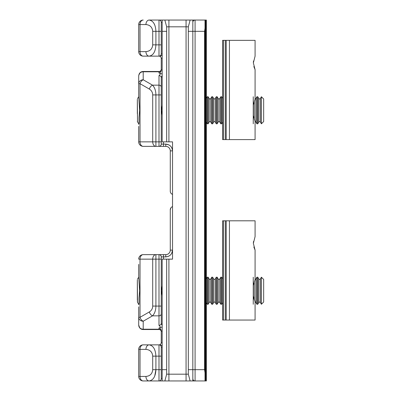 <?xml version="1.0" encoding="UTF-8"?>
<svg xmlns="http://www.w3.org/2000/svg" width="401" height="401" viewBox="0 0 401 401"><rect width="100%" height="100%" fill="white"/><g stroke="black" fill="none" stroke-linecap="round" stroke-linejoin="round"><path stroke-width="0.6" d="M205.913 20.05L205.913 380.95L206.365 380.95L206.365 20.05L190.134 20.05L188.32 26.817L188.32 374.183L190.134 380.95L195.086 380.95A2.256 2.256 0 0 1 192.831 378.694A2.256 2.256 0 0 0 195.086 380.95L205.011 380.95L205.011 20.05L205.011 28.17L204.56 31.328L204.56 369.672L192.831 369.672L192.831 20.05L190.134 20.05L192.831 20.05M190.134 380.95L163.508 380.95M163.508 141.854L163.508 144.109L165.763 144.109L165.763 146.365A4.511 4.511 0 0 1 170.275 150.876L170.275 191.036C170.214 192.525 170.966 193.663 172.53 194.45L172.53 206.55C170.966 207.337 170.214 208.475 170.275 209.964L170.275 250.124A4.511 4.511 0 0 1 165.763 254.635L143.207 254.635A4.511 3.188 90 0 0 140.019 259.146L152.711 259.146A4.511 3.188 -90 0 1 155.904 254.635L155.904 259.146L158.996 259.146L158.996 315.848A2.256 1.955 0 0 0 161.252 313.893L161.252 259.146L158.996 259.146L158.996 254.635A2.256 2.256 0 0 1 161.252 256.891L161.252 259.146M137.343 100.07L137.343 113.729M137.343 103.363L137.343 113.568M206.365 122.245L207.267 123.809L207.267 96.741L206.365 98.305M209.172 122.004L209.172 98.546C209.693 99.057 210.214 99.057 210.736 98.546L210.736 122.004C210.214 121.493 209.693 121.493 209.172 122.004L208.134 123.809L208.134 96.741L207.267 96.741M210.736 122.004L211.778 123.809L211.778 96.741L210.736 98.546M213.683 122.004L213.683 98.546C214.204 99.057 214.725 99.057 215.247 98.546L215.247 122.004C214.725 121.493 214.204 121.493 213.683 122.004L212.645 123.809L212.645 96.741L211.778 96.741M215.247 122.004L216.289 123.809L216.289 96.741L215.247 98.546M218.194 122.004L218.194 98.546C218.715 99.057 219.237 99.057 219.758 98.546L219.758 122.004C219.237 121.493 218.715 121.493 218.194 122.004L217.157 123.809L217.157 96.741L216.289 96.741M219.758 122.004L220.801 123.809L220.801 96.741L219.758 98.546M222.605 122.18L221.668 123.809L221.668 96.741L220.801 96.741M253.247 123.809L253.247 96.741M255.848 122.004L256.891 123.809L256.891 96.741L255.848 98.546L255.848 122.004L255.086 121.553L253.247 115.568M258.795 122.004L258.795 98.546C259.317 99.057 259.838 99.057 260.359 98.546L260.359 122.004C259.838 121.493 259.317 121.493 258.795 122.004L257.758 123.809L257.758 96.741L256.891 96.741M260.359 122.004L261.402 123.809L261.402 96.741L260.359 98.546M261.402 123.809L263.657 121.553L263.657 98.997L261.402 96.741M137.343 281.136L137.343 300.314M206.365 302.695L207.267 304.259L207.267 277.191L206.365 278.755M209.172 302.454L209.172 278.996C209.693 279.507 210.214 279.507 210.736 278.996L210.736 302.454C210.214 301.943 209.693 301.943 209.172 302.454L208.134 304.259L208.134 277.191L207.267 277.191M210.736 302.454L211.778 304.259L211.778 277.191L210.736 278.996M213.683 302.454L213.683 278.996C214.204 279.507 214.725 279.507 215.247 278.996L215.247 302.454C214.725 301.943 214.204 301.943 213.683 302.454L212.645 304.259L212.645 277.191L211.778 277.191M215.247 302.454L216.289 304.259L216.289 277.191L215.247 278.996M218.194 302.454L218.194 278.996C218.715 279.507 219.237 279.507 219.758 278.996L219.758 302.454C219.237 301.943 218.715 301.943 218.194 302.454L217.157 304.259L217.157 277.191L216.289 277.191M219.758 302.454L220.801 304.259L220.801 277.191L219.758 278.996M222.605 302.63L221.668 304.259L221.668 277.191L220.801 277.191M253.247 304.259L253.247 277.191M256.891 304.259L256.891 277.191L255.848 278.996L255.848 302.454L256.891 304.259L257.758 304.259L257.758 277.191L256.891 277.191M261.402 304.259L261.402 277.191L260.359 278.996L260.359 302.454L261.402 304.259L263.657 302.003L263.657 279.447L261.402 277.191M162.154 105.293L161.443 110.275L162.154 115.257M170.275 191.036L170.275 186.29M162.154 285.743L161.443 290.725L162.154 295.707M165.763 146.365L155.904 146.365A4.511 3.188 -90 0 1 152.711 141.854L140.019 141.854L140.019 83.684L149.327 89.057A4.511 2.952 -60 0 1 152.52 85.152L143.207 79.774L143.207 71.779C140.566 71.884 139.062 73.288 138.696 75.989L138.696 83.684A4.511 3.905 0 0 1 143.207 79.774A4.511 2.952 120 0 0 140.019 83.684L138.696 83.684L138.696 96.175L139.648 110.275L139.007 117.533L139.007 123.428L138.696 124.375L138.766 123.919L137.518 121.864L137.343 99.348M138.696 264.419L138.696 276.625L139.648 290.725L139.007 297.983L139.007 303.878L138.696 304.825L138.766 304.369L137.518 302.314L137.343 279.798M188.32 31.328L195.086 31.328L195.086 20.05A2.256 2.256 0 0 0 192.831 22.306M162.154 55.127L160.375 56.14L158.996 56.14A2.256 2.256 0 0 0 161.252 53.884L161.252 31.328L155.904 31.328C155.568 24.536 153.312 20.777 149.137 20.05L158.996 20.05L149.137 20.05A4.511 3.188 90 0 0 145.944 24.561C150.054 24.962 152.31 27.218 152.711 31.328L152.711 44.862C152.31 48.972 150.054 51.228 145.944 51.629L140.019 51.629A4.511 3.188 90 0 0 143.207 56.14L149.137 56.14L143.207 56.14A4.511 4.511 0 0 1 138.696 51.629L138.696 24.561L138.696 51.629A4.511 4.511 0 0 0 143.207 56.14M162.154 20.05L164.851 20.05L162.154 20.05L162.154 31.328L166.666 31.328L166.666 26.817L164.851 20.05L158.996 20.05A2.256 2.256 0 0 1 161.252 22.306L162.154 22.306M162.154 73.508L161.768 73.894L162.154 74.045M162.154 326.955L158.996 327.958C160.335 328.138 161.087 329.186 161.252 331.111L161.252 342.604A2.256 2.256 0 0 1 158.996 344.86L160.375 344.86L162.154 345.873M200.5 380.95L205.913 380.95M162.154 378.694L161.252 378.694A2.256 2.256 0 0 1 158.996 380.95L143.207 380.95L164.851 380.95L166.666 374.183L166.666 369.672L162.154 369.672L162.154 259.146L166.666 259.146L166.666 369.672M205.011 372.83L205.011 380.95L205.011 372.83L204.56 369.672M154.741 25.002L153.874 23.278M143.207 20.05A4.511 4.511 0 0 0 138.696 24.561A4.511 4.511 0 0 1 143.207 20.05A4.511 3.188 90 0 0 140.019 24.561L145.944 24.561M149.327 89.057C151.498 90.41 152.626 92.365 152.711 94.922L155.904 94.922C155.849 90.736 154.721 87.478 152.52 85.152L158.996 85.152L158.996 141.854L161.252 141.854L161.252 144.109L161.252 77.599L162.154 75.513L161.252 77.599A2.256 1.955 180 0 0 158.996 75.644L158.996 85.152A2.256 1.955 0 0 1 161.252 87.107L161.252 77.599M161.768 73.894L160.736 73.589L158.996 75.644M162.154 69.784L161.252 69.889C161.087 71.814 160.335 72.862 158.996 73.042L160.736 73.589M161.252 44.862L158.996 44.862L158.996 56.14L149.137 56.14L158.996 56.14A2.256 2.256 0 0 1 161.252 58.396L161.252 69.223A2.256 2.256 0 0 1 158.996 71.478L143.207 71.478C140.566 71.589 139.062 73.092 138.696 75.989C139.062 73.092 140.566 71.589 143.207 71.478L143.207 71.779L158.996 71.779L158.996 73.042M170.275 214.71L170.275 209.964M170.275 209.873L170.821 207.999M162.154 325.487L161.252 323.401L161.252 313.893M162.154 331.216L161.252 331.216M161.252 306.078L155.904 306.078C155.849 310.264 154.721 313.522 152.52 315.848L158.996 315.848L158.996 325.356A2.256 1.955 0 0 0 161.252 323.401M154.756 375.948L155.904 369.672C155.568 376.464 153.312 380.223 149.137 380.95A4.511 3.188 -90 0 1 145.944 376.439L140.019 376.439A4.511 3.188 90 0 0 143.207 380.95A4.511 4.511 0 0 1 138.696 376.439L138.696 349.371A4.511 4.511 0 0 1 143.207 344.86A4.511 3.188 90 0 0 140.019 349.371L145.944 349.371C150.054 349.772 152.31 352.028 152.711 356.138L152.711 369.672L158.996 369.672L158.996 380.95A2.256 2.256 0 0 0 161.252 378.694L161.252 347.116L162.154 347.116M161.252 31.328L161.252 22.306A2.256 2.256 0 0 0 158.996 20.05L158.996 44.862L152.711 44.862M163.508 146.365L163.508 144.109L161.252 144.109A2.256 2.256 0 0 1 158.996 146.365L158.996 141.854L155.904 141.854L155.904 94.922L161.252 94.922L161.252 87.107M161.252 331.777A2.256 2.256 0 0 0 158.996 329.522L158.996 329.221A2.256 1.955 180 0 1 161.252 331.111L162.154 331.086M158.996 56.14L160.375 56.14M152.711 31.328L155.904 31.328L155.904 44.862C155.503 51.714 153.247 55.473 149.137 56.14A4.511 3.188 -90 0 1 145.944 51.629M155.904 369.672L155.904 356.138C155.503 349.286 153.247 345.527 149.137 344.86L160.375 344.86M152.711 356.138L158.996 356.138L158.996 344.86A2.256 2.256 0 0 1 161.252 347.116A2.256 2.256 0 0 0 158.996 344.86L149.137 344.86A4.511 3.188 90 0 0 145.944 349.371M149.137 344.86L143.207 344.86A4.511 4.511 0 0 0 138.696 349.371L140.019 349.371L140.019 376.439L138.696 376.439A4.511 4.511 0 0 0 143.207 380.95M152.711 94.922L152.711 141.854L155.904 141.854L155.904 146.365L143.207 146.365A4.511 3.188 90 0 1 140.019 141.854L138.696 141.854L138.696 126.375M138.696 136.581L138.696 141.854A4.511 4.511 0 0 0 143.207 146.365A4.511 4.511 0 0 1 138.696 141.854M138.696 96.175L138.696 94.175M138.751 325.712C139.563 328.299 141.047 329.572 143.207 329.522C140.566 329.411 139.062 327.908 138.696 325.01L138.696 306.825M138.696 276.625L138.696 274.625M139.743 327.898L138.696 325.01C139.062 327.712 140.566 329.116 143.207 329.221L143.207 329.522L158.996 329.522M152.711 306.078L152.711 259.146L155.904 259.146L155.904 306.078L152.711 306.078C152.626 308.635 151.498 310.59 149.327 311.943A4.511 2.952 60 0 0 152.52 315.848L143.207 321.226A4.511 3.905 180 0 1 138.696 317.316L140.019 317.316A4.511 2.952 60 0 0 143.207 321.226L143.207 329.221L158.996 329.221L158.996 327.958M140.099 328.279L140.561 328.665M141.503 329.186L142.866 329.507M138.696 259.146A4.511 4.511 0 0 1 143.207 254.635A4.511 4.511 0 0 0 138.696 259.146L140.019 259.146L140.019 317.316L149.327 311.943M192.831 380.95L192.831 369.672L188.32 369.672M162.154 369.672L162.154 380.95L164.851 380.95M164.851 20.05L190.134 20.05M186.064 380.95L186.064 374.183L166.666 374.183M188.32 26.817L186.064 26.817L186.064 374.183L188.32 374.183M166.666 26.817L186.064 26.817L186.064 20.05M168.921 380.95L168.921 259.146L172.53 259.146L172.53 141.854L168.921 141.854L168.921 20.05M168.921 259.146L166.666 259.146M162.154 31.328L162.154 141.854L168.921 141.854M166.666 31.328L166.666 141.854M253.247 104.982L255.086 99.007L255.086 69.674L253.362 62.907L255.086 56.14L255.086 40.351L226.214 40.351L226.214 139.598L223.507 139.598L223.507 40.351L222.605 40.351L222.605 139.598L223.507 139.598M253.487 61.042L253.362 62.907M222.605 124.711L222.605 95.839M229.437 40.351L229.437 139.598L255.086 139.598L255.086 121.543M229.437 139.598L226.214 139.598M223.507 40.351L226.214 40.351M253.843 66.566L255.086 69.674M253.247 285.432L255.086 279.457L255.086 250.124L253.362 243.357L255.086 236.59L255.086 220.801L226.214 220.801L226.214 320.048L223.507 320.048L223.507 220.801L222.605 220.801L222.605 320.048L223.507 320.048M253.487 241.492L253.362 243.357M222.605 305.161L222.605 276.289M229.437 220.801L229.437 320.048L255.086 320.048L255.086 301.993L253.247 296.018M229.437 320.048L226.214 320.048M223.507 220.801L226.214 220.801M253.377 296.66L254.284 299.893L254.284 281.557M253.843 247.016L255.086 250.124M254.284 119.443L254.284 101.107M260.359 302.454C259.838 301.943 259.317 301.943 258.795 302.454L258.795 278.996C259.317 279.507 259.838 279.507 260.359 278.996M195.086 380.95L195.086 31.328L204.56 31.328M168.986 144.926L165.763 144.109C169.854 144.53 172.109 146.786 172.53 150.876L170.275 150.876M171.713 253.347L172.53 250.124C172.109 254.214 169.854 256.47 165.763 256.891L163.508 256.891L163.508 259.146M161.768 327.106L162.154 327.497M205.462 20.05L205.462 380.95M162.154 69.914L161.252 69.889A2.256 1.955 180 0 1 158.996 71.779L158.996 71.478M162.154 58.396L161.252 58.396M162.154 53.884L161.252 53.884M158.996 254.635A2.256 2.256 0 0 1 161.252 256.891L163.508 256.891L163.508 254.635M168.255 256.414L165.763 256.891L165.763 254.635M172.53 250.124L170.275 250.124M162.154 342.604L161.252 342.604M158.996 325.356L160.736 327.411M138.696 51.629L140.019 51.629L140.019 24.561L138.696 24.561M172.53 150.876L172.054 148.385M171.713 147.653L170.55 146.089M168.986 256.074L170.55 254.911M152.711 369.672C152.31 373.782 150.054 376.038 145.944 376.439M161.252 369.672L158.996 369.672L158.996 356.138L161.252 356.138M161.252 144.109A2.256 2.256 0 0 1 158.996 146.365M225.312 139.598L225.312 40.351M225.312 320.048L225.312 220.801M137.518 121.864L137.343 121.202M138.766 96.631L137.518 98.686M208.134 123.809L207.267 123.809M212.645 123.809L211.778 123.809M217.157 123.809L216.289 123.809M221.668 123.809L220.801 123.809M255.086 98.997L255.848 98.546M257.758 123.809L256.891 123.809M209.172 98.546L208.134 96.741M213.683 98.546L212.645 96.741M218.194 98.546L217.157 96.741M222.605 98.37L221.668 96.741M258.795 98.546L257.758 96.741M137.518 302.314L137.343 301.652M138.766 277.081L137.518 279.136M208.134 304.259L207.267 304.259M212.645 304.259L211.778 304.259M217.157 304.259L216.289 304.259M221.668 304.259L220.801 304.259M255.086 279.447L255.848 278.996M258.795 302.454L257.758 304.259M209.172 278.996L208.134 277.191M213.683 278.996L212.645 277.191M218.194 278.996L217.157 277.191M222.605 278.82L221.668 277.191M255.848 302.454L255.086 302.003M258.795 278.996L257.758 277.191M140.165 72.661L138.776 75.152M141.513 71.809L140.55 72.34M140.014 72.802L139.708 73.147M139.438 73.518L139.207 73.914M138.886 326.304L139.222 327.116M139.483 327.552L139.713 327.868"/></g></svg>
